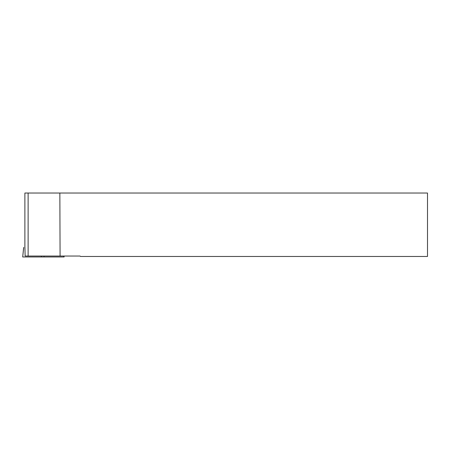 <?xml version="1.0" encoding="UTF-8"?>
<svg xmlns="http://www.w3.org/2000/svg" width="450" height="450" viewBox="0 0 450 450"><rect width="100%" height="100%" fill="white"/><g stroke="black" fill="none" stroke-linecap="round" stroke-linejoin="round"><path stroke-width="0.67" d="M23.721 247.455L22.697 256.967L23.67 247.455M64.007 256.044L64.125 256.967L22.697 256.967M59.85 193.033L427.5 193.033L427.5 256.466L80.483 256.466L80.061 256.044L60.081 256.044L59.85 193.033L28.125 193.033L28.125 256.044L25.133 256.044L24.924 247.461M24.885 247.455L24.885 193.033L28.125 193.033M60.081 256.044L28.125 256.044M63.894 256.967L22.697 256.967L63.894 256.967L63.799 256.044M41.344 256.967L41.445 256.044M43.993 256.044L44.089 256.967"/></g></svg>
